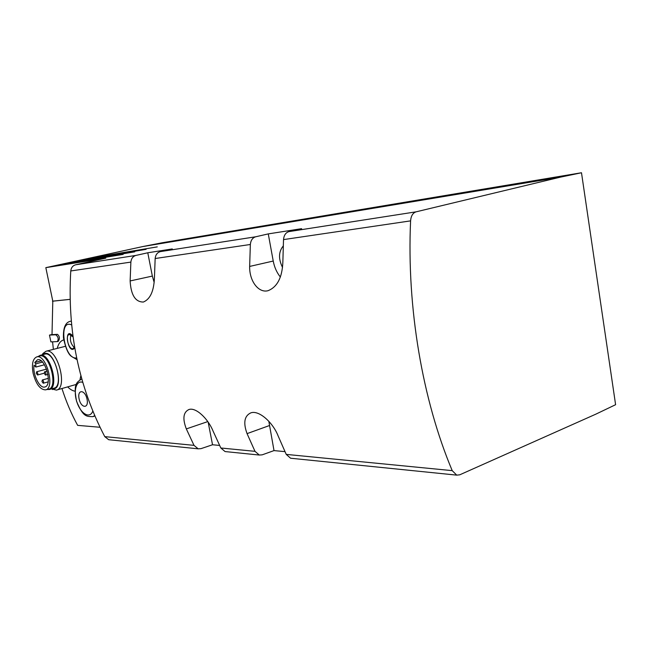 <?xml version="1.0" encoding="UTF-8"?>
<svg xmlns="http://www.w3.org/2000/svg" width="648" height="648" viewBox="0 0 648 648"><rect width="100%" height="100%" fill="white"/><g stroke="black" fill="none" stroke-linecap="round" stroke-linejoin="round"><path stroke-width="0.97" d="M55.72 334.773L49.475 335.105L50.9 341.885L57.299 341.609C58.814 339.042 58.288 336.766 55.72 334.773L57.486 334.344L52.01 334.635L52.796 301.142L45.83 267.648L105.802 258.155L75.614 264.797L135.926 255.417L147.776 252.777L172.303 248.929L160.283 251.626C157.278 252.509 155.569 254.81 155.156 258.52L154.427 277.992C153.859 291.227 150.166 299.238 143.354 302.041C135.351 302.049 130.945 295.018 130.135 280.94L130.872 262.1C131.285 258.503 132.97 256.276 135.926 255.417M57.486 334.344C59.762 336.401 59.989 338.75 58.174 341.391L58.02 341.407M100.011 427.259L77.655 425.363C71.345 413.845 66.112 401.566 61.965 388.525M53.387 349.369L52.561 341.82M70.057 299.376L52.472 301.215M560.35 177.163L581.491 172.749L615.6 404.7L595.771 414.185L459.716 474.822L456.727 475.13L452.215 470.642C422.52 400.043 406.644 307.841 410.589 220.871C411.002 215.914 412.833 212.9 416.089 211.831L560.35 177.163L142.892 246.54L45.83 267.648M283.516 239.598C283.937 235.256 285.744 232.6 288.927 231.611L301.628 228.671L268.272 233.896L255.701 236.779C252.558 237.743 250.776 240.311 250.347 244.49L249.65 266.433C249.294 280.957 258.463 293.212 267.948 290.725C277.174 287.145 282.131 277.7 282.844 262.399L283.516 239.598L410.589 220.871M123.161 254.389L58.879 264.983L123.161 254.389M134.727 251.845L70.041 262.553L134.727 251.845M146.1 249.342L81.024 260.164L146.1 249.342M157.278 246.88L91.846 257.807L157.278 246.88M142.892 246.54L162.51 242.7L581.491 172.749M109.747 439.83L108.702 439.717L104.757 436.63C78.602 386.394 67.27 331.169 70.762 270.961C71.167 267.665 72.778 265.607 75.614 264.797M219.583 445.427L212.528 444.763L200.993 448.651L198.183 448.821L194.003 445.362L186.324 428.911C182.404 418.616 183.287 412.152 188.965 409.512C195.899 407.066 208.032 418.657 213.03 430.985L220.83 447.995L225.067 451.559L226.184 451.672M284.942 451.632L274.015 450.595L262.181 454.839L259.297 455.042L254.996 451.332L247.058 433.625C243.097 422.763 244.369 415.838 250.849 412.857C259.014 409.901 272.994 422.553 278.178 436.047L286.23 454.394L290.588 458.225L291.738 458.339M208.154 422.132L212.528 444.763M268.823 421.273L274.015 450.595M268.272 233.896L273.229 261.047C274.412 267.268 276.793 272.589 280.357 277.004M282.536 267.47C278.332 258.892 278.559 251.732 283.216 245.989M147.776 252.777L152.353 276.08L154.167 282.423M70.049 299.344L52.796 301.142M87.043 399.192C89.076 408.985 81.024 408.483 79.088 398.828C77.015 389.165 85.034 389.383 87.043 399.192M74.723 347.871C68.048 356.489 63.123 324.899 72.892 336.029M74.585 347.053L72.997 348.64C68.631 350.033 64.832 335.162 69.377 334.441L73.005 336.847M71.037 334.789C69.579 339.682 70.681 343.934 74.342 347.539M49.475 335.105L52.002 334.49M67.7 386.905C70.195 389.456 72.649 390.882 75.079 391.181M63.723 339.9C60.612 340.767 58.442 343.602 57.227 348.389M56.587 390.047L76.302 384.418M79.996 379.688L80.854 375.597M51.459 388.881L56.4 390.104C68.251 388.184 57.348 347.409 46 351.248L42.962 353.484L42.193 354.821M52.188 388.679C66.42 391.667 53.711 344.93 42.922 354.634M49.499 389.432L53.914 388.193C64.265 386.516 54.707 350.803 44.793 354.156L44.68 354.189M47.272 389.456L49.337 389.48C59.648 387.82 50.066 351.986 40.192 355.331L38.273 356.432M45.449 389.861C55.615 388.614 46.162 353.314 36.628 356.951C32.724 358.871 31.558 364.338 33.129 373.345C36.005 384.126 40.111 389.634 45.449 389.861L48.462 389.197C58.757 387.933 49.232 352.326 39.569 356.019L39.35 356.084M34.781 362.507L37.503 359.77C45.328 357.121 52.974 385.673 44.793 386.994C39.617 388.824 32.424 374.082 34.077 365.172L35.859 367.052L35.721 363.852L34.781 362.507L41.132 360.855M36.329 373.37L36.677 371.758L37.892 373.386L37.544 374.998L36.329 373.37M41.99 381.583L43.23 383.227C43.894 381.899 43.602 380.813 42.347 379.971L41.99 381.583M44.258 373.434L45.506 375.079C46.186 373.742 45.895 372.649 44.623 371.798L44.258 373.434M160.283 251.626L255.701 236.779M288.927 231.611L416.089 211.831M70.762 270.961L130.872 262.1M104.757 436.63L194.003 445.362M220.83 447.995L254.996 451.332M286.23 454.394L452.215 470.642M155.156 258.52L250.347 244.49M207.781 421.597L186.324 428.911M269.349 425.582L247.058 433.625M273.229 261.047L249.65 266.433M152.353 276.08L130.135 280.94M92.802 411.075C89.951 419.086 80.96 414.072 77.112 402.651C73.046 391.351 76.181 379.696 82.774 382.417M94.713 415.643L92.85 416.656C86.492 416.389 83.292 417.385 76.569 401.29C73.192 383.316 76.731 382.474 81.753 378.869M76.634 357.882C64.249 360.418 57.688 318.371 71.58 324.932M77.015 359.672L71.248 356.262C68.17 353.986 65.57 347.855 63.455 337.875C63.083 327.669 65.505 322.105 70.729 321.197L71.223 321.116M42.468 362.086L35.721 363.852M108.702 439.717L198.183 448.821M290.588 458.225L456.727 475.13M225.067 451.559L259.297 455.042M93.093 416.575L94.883 416.024M70.729 321.197L71.223 321.084M57.299 341.609L58.174 341.391M65.343 346.324L46 351.248M51.613 388.841L52.626 389.57M42.387 354.772L42.962 353.484M44.793 354.156L40.192 355.331M36.628 356.951L39.569 356.019M46.526 369.125L36.677 371.758M44.218 373.199L37.544 374.998M48.365 378.327L42.347 379.971M48.138 381.875L43.23 383.227M47.183 371.11L44.623 371.798M47.96 374.414L45.506 375.079M44.453 364.784L35.859 367.052"/></g></svg>
